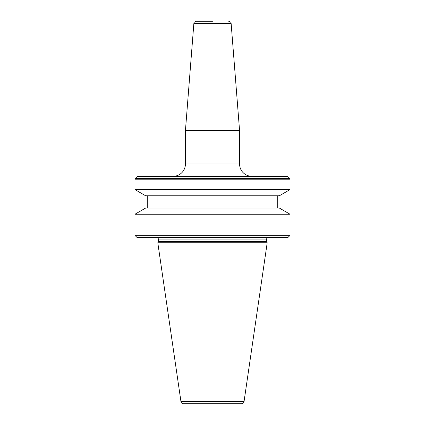 <?xml version="1.0" encoding="UTF-8"?>
<svg xmlns="http://www.w3.org/2000/svg" width="425" height="425" viewBox="0 0 425 425"><rect width="100%" height="100%" fill="white"/><g stroke="black" fill="none" stroke-linecap="round" stroke-linejoin="round"><path stroke-width="0.64" d="M251.882 176.317A12.309 12.309 0 0 1 239.578 164.013L185.422 164.013A12.309 12.309 0 0 1 173.118 176.317M239.578 130.714L231.142 23.518L193.858 23.518L185.422 130.714L239.578 130.714L239.578 164.013M212.5 21.25L196.313 21.25C193.2 22.243 194.273 22.913 193.858 23.518M134.964 214.221L145.626 208.069L279.374 208.069L290.036 214.221L134.964 214.221L134.964 234.982A0.983 0.983 0 0 0 135.256 235.678L137.137 237.564A0.983 0.983 0 0 0 137.833 237.851L157.117 237.851A1.232 1.232 0 0 1 158.35 239.084L158.35 241.586L157.797 242.776L267.203 242.776L244.035 401.646A2.46 2.46 0 0 1 241.602 403.75L183.398 403.75L241.602 403.75M290.036 214.221L290.036 234.982A0.983 0.983 0 0 1 289.744 235.678L135.256 235.678M147.273 195.76L147.273 208.069M277.727 195.76L277.727 208.069M279.374 195.76L145.626 195.76L134.964 189.608L290.036 189.608L279.374 195.76M290.036 189.608L290.036 179.185A0.983 0.983 0 0 0 289.744 178.489L287.863 176.603A0.983 0.983 0 0 0 287.167 176.317L137.833 176.317A0.983 0.983 0 0 0 137.137 176.603L135.256 178.489A0.983 0.983 0 0 0 134.964 179.185L134.964 189.608M244.035 401.646L180.965 401.646A2.46 2.46 0 0 0 183.398 403.75M180.965 401.646L157.797 242.776M289.744 235.678L287.863 237.564A0.983 0.983 0 0 1 287.167 237.851L267.883 237.851A1.232 1.232 0 0 0 266.65 239.084L266.65 241.586L158.35 241.586M266.65 241.586L267.203 242.776M287.167 237.851L137.833 237.851M290.036 234.982L134.964 234.982M290.036 179.185L134.964 179.185M289.744 178.489L135.256 178.489M287.863 176.603L137.137 176.603M266.65 239.084L158.35 239.084M287.863 237.564L137.137 237.564M231.142 23.518C230.727 22.913 231.8 22.243 228.687 21.25M185.422 164.013L185.422 130.714"/></g></svg>
